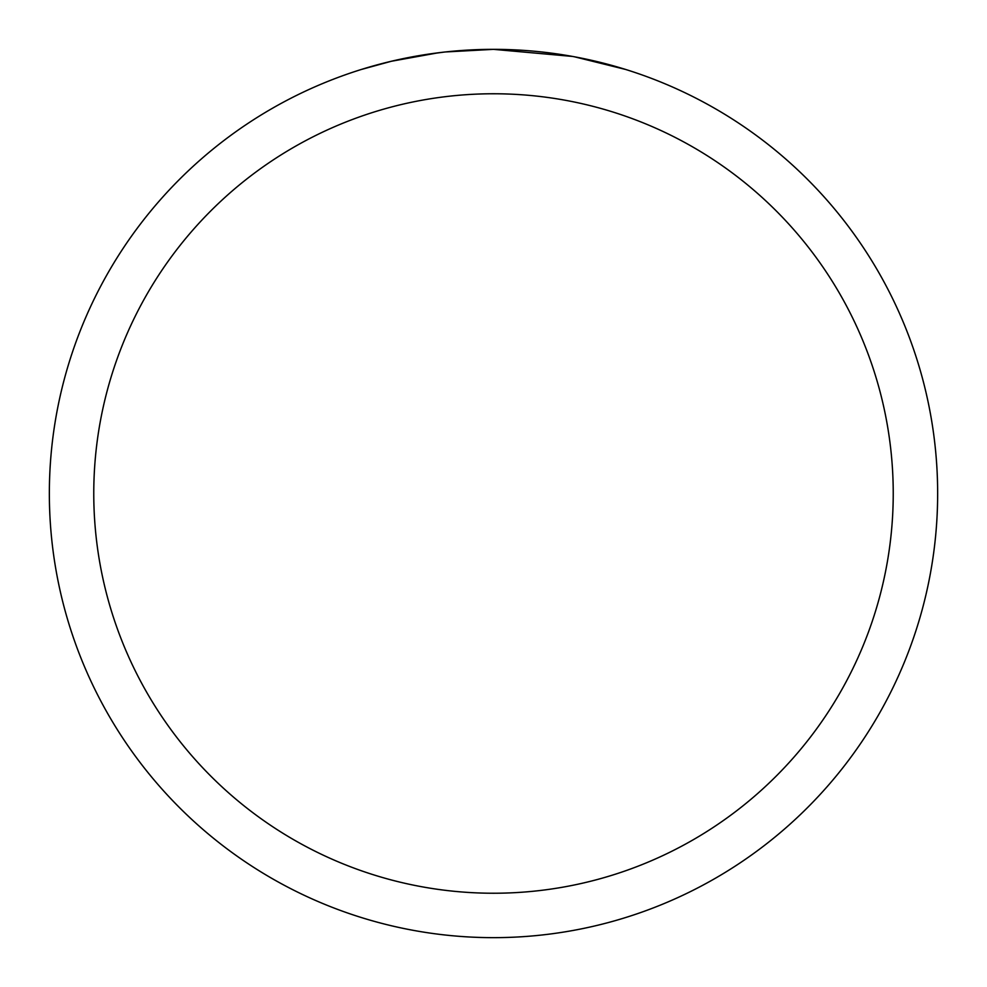 <?xml version="1.0" encoding="UTF-8"?>
<svg xmlns="http://www.w3.org/2000/svg" width="987" height="987" viewBox="0 0 987 987"><rect width="100%" height="100%" fill="white"/><g stroke="black" fill="none" stroke-linecap="round" stroke-linejoin="round"><path stroke-width="1.48" d="M502.358 49.436L508.539 49.609M548.192 52.73L550.067 52.965M572.398 56.419L493.5 49.35A444.15 444.15 0 0 1 937.65 493.5A444.15 444.15 0 0 1 493.5 937.65A444.15 444.15 0 0 1 49.35 493.5A444.15 444.15 0 0 1 493.5 49.35L445.495 51.953M574.496 56.802L625.45 69.411M493.5 93.765A399.735 399.735 0 0 1 893.235 493.5A399.735 399.735 0 0 1 493.5 893.235A399.735 399.735 0 0 1 93.765 493.5A399.735 399.735 0 0 1 493.5 93.765M443.41 52.188L427.1 54.347M361.563 69.411L391.333 61.268L437.994 52.842M460.941 50.547L463.397 50.374M450.06 51.484L457.413 50.818"/></g></svg>
